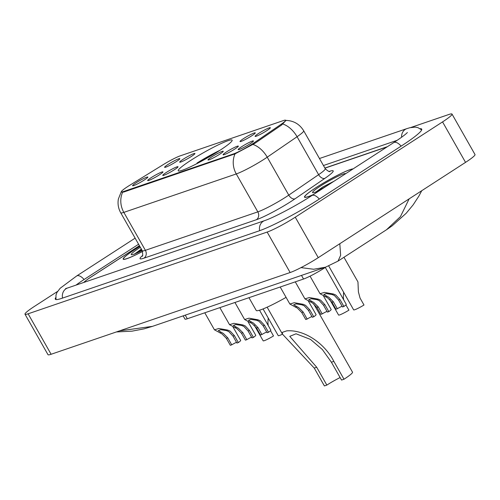 <?xml version="1.0" encoding="UTF-8"?>
<svg xmlns="http://www.w3.org/2000/svg" width="500" height="500" viewBox="0 0 500 500"><rect width="100%" height="100%" fill="white"/><g stroke="black" fill="none" stroke-linecap="round" stroke-linejoin="round"><path stroke-width="0.75" d="M219.6 150.531A31 3.244 -29.6 0 0 232.131 140.15A31 3.244 -29.6 0 0 190.744 160.4A31 3.244 -29.6 0 0 178.219 170.775A31 3.244 -29.6 0 0 219.6 150.531M243.556 138.594A8.775 0.919 150.4 0 1 251.337 134.206A8.775 0.919 150.4 0 1 255.281 132.925A8.775 0.919 150.4 0 1 251.725 135.8A8.775 0.919 150.4 0 1 240.056 141.575A8.775 0.919 150.4 0 1 243.556 138.594M183.225 159.225A8.775 0.919 150.4 0 1 191.012 154.838A8.775 0.919 150.4 0 1 194.95 153.556A8.775 0.919 150.4 0 1 191.394 156.431A8.775 0.919 150.4 0 1 179.725 162.206A8.775 0.919 150.4 0 1 183.225 159.225M168.144 164.381A8.775 0.919 150.4 0 1 175.931 159.994A8.775 0.919 150.4 0 1 179.869 158.713A8.775 0.919 150.4 0 1 176.312 161.588A8.775 0.919 150.4 0 1 164.644 167.362A8.775 0.919 150.4 0 1 168.144 164.381M258.637 133.438A8.775 0.919 150.4 0 1 266.425 129.05A8.775 0.919 150.4 0 1 270.363 127.769A8.775 0.919 150.4 0 1 266.806 130.644A8.775 0.919 150.4 0 1 255.138 136.419A8.775 0.919 150.4 0 1 258.637 133.438M226.637 151.844A8.775 0.919 150.4 0 1 234.419 147.456A8.775 0.919 150.4 0 1 238.363 146.175A8.775 0.919 150.4 0 1 234.8 149.05A8.775 0.919 150.4 0 1 223.131 154.825A8.775 0.919 150.4 0 1 226.637 151.844M211.55 157A8.775 0.919 150.4 0 1 219.338 152.613A8.775 0.919 150.4 0 1 223.281 151.331A8.775 0.919 150.4 0 1 219.719 154.206A8.775 0.919 150.4 0 1 208.05 159.981A8.775 0.919 150.4 0 1 211.55 157M166.306 172.475A8.775 0.919 150.4 0 1 174.088 168.081A8.775 0.919 150.4 0 1 178.031 166.8A8.775 0.919 150.4 0 1 174.475 169.681A8.775 0.919 150.4 0 1 162.806 175.45A8.775 0.919 150.4 0 1 166.306 172.475M151.225 177.631A8.775 0.919 150.4 0 1 159.006 173.244A8.775 0.919 150.4 0 1 162.95 171.956A8.775 0.919 150.4 0 1 159.388 174.838A8.775 0.919 150.4 0 1 147.719 180.613A8.775 0.919 150.4 0 1 151.225 177.631M136.137 182.787A8.775 0.919 150.4 0 1 143.925 178.4A8.775 0.919 150.4 0 1 147.869 177.119A8.775 0.919 150.4 0 1 144.306 179.994A8.775 0.919 150.4 0 1 132.637 185.769A8.775 0.919 150.4 0 1 136.137 182.787M241.719 146.688A8.775 0.919 150.4 0 1 249.5 142.3A8.775 0.919 150.4 0 1 253.444 141.012A8.775 0.919 150.4 0 1 249.881 143.894A8.775 0.919 150.4 0 1 238.212 149.669A8.775 0.919 150.4 0 1 241.719 146.688M325.838 267.081A17.55 1.831 150.4 0 1 324.631 267.869A17.55 1.831 150.4 0 1 303.544 279.025L187.306 318.769A17.55 1.831 150.4 0 1 184.969 319.081L183.15 315.875M254.35 142.631A15.794 1.65 150.4 0 1 252.444 143.9A15.794 1.65 150.4 0 1 233.463 153.938L123.475 191.544A15.794 1.65 150.4 0 1 121.375 191.825A15.794 1.65 150.4 0 1 129.887 185.188L163.394 164.537A15.794 1.65 150.4 0 1 180.244 155.844L283.506 120.531A15.794 1.65 150.4 0 1 285.613 120.256A15.794 1.65 150.4 0 1 281.137 124.275L254.35 142.631L254.788 143.394M139.412 245.7L90.869 277.106A17.55 1.831 -29.6 0 0 83.969 282.394M387.013 146.938L324.938 168.162M138.588 244.237L84.338 279.337A31.587 3.3 -29.6 0 0 76.044 285.1M397.2 140.3L323.438 165.525M57.519 291.456L34.456 306.381A23.4 2.444 -29.6 0 0 25 314.212A23.4 2.444 -29.6 0 0 28.119 313.8L267.15 232.069A23.4 2.444 -29.6 0 0 295.262 217.2L442.556 121.9A23.4 2.444 -29.6 0 0 452.013 114.069A23.4 2.444 -29.6 0 0 448.894 114.481L410.856 127.487M25 314.212L47.987 354.681A23.4 2.444 -29.6 0 0 51.106 354.269L290.138 272.531A23.4 2.444 -29.6 0 0 318.256 257.663L465.544 162.369A23.4 2.444 -29.6 0 0 475 154.531L452.013 114.069M55.744 297.625A50.306 5.256 -29.6 0 0 55.3 299.163A50.306 5.256 -29.6 0 0 62 298.275L259.106 230.875A50.306 5.256 -29.6 0 0 319.556 198.906L401.388 145.963A50.306 5.256 -29.6 0 0 421.712 129.119A50.306 5.256 -29.6 0 0 420.169 128.719M119.519 330.875L152.469 326.362L325.487 267.2L313.706 269.25L301 267.619M339.806 243.719L340.637 255.312L338.019 261.119L386.494 229.756L400.425 216.65L409.156 198.85M338.019 261.119L325.513 267.194M353.075 168.894A28.369 2.963 -29.6 0 0 315.963 187.656A28.369 2.963 -29.6 0 0 304.494 197.156A28.369 2.963 -29.6 0 0 313.281 194.644M139.819 246.412A28.369 2.963 -29.6 0 0 134.644 249.656A28.369 2.963 -29.6 0 0 123.181 259.156A28.369 2.963 -29.6 0 0 142.6 251.406M285.906 120.487L281.694 124.963L254.906 143.319L235.05 153.844L123.625 192.087L121.294 191.969L121.4 191.406L118.362 199.062C117.55 203.912 118.338 208.487 120.719 212.794L142.275 250.731A23.4 2.444 -29.6 0 0 145.387 250.319L257.825 211.869A23.4 2.444 -29.6 0 0 285.944 197A23.4 2.444 -29.6 0 0 288.769 195.125L318.619 174.669A23.4 2.444 -29.6 0 0 325.25 168.713C328.05 171.219 329.613 172.119 329.919 171.419M139.431 245.725L90.575 277.337A17.55 1.831 -29.6 0 0 83.819 282.444M387.444 146.656L324.875 168.056M352.85 169.037A28.075 2.938 -29.6 0 0 316.094 187.606A28.075 2.938 -29.6 0 0 304.75 197.013A28.075 2.938 -29.6 0 0 313.506 194.494M333.963 181.262L322.781 186.988L315.637 192.219M345.7 173.663A19.075 1.994 -29.6 0 0 320.288 186.175A19.075 1.994 -29.6 0 0 312.775 192.694A19.075 1.994 -29.6 0 0 320.656 189.869M316.275 191.8L326.531 186.069M322.781 186.988L332.587 182.15M139.838 246.444A28.075 2.938 -29.6 0 0 134.781 249.606A28.075 2.938 -29.6 0 0 123.438 259.006A28.075 2.938 -29.6 0 0 142.587 251.375M141.463 248.988L134.325 254.219M140.331 247.306A19.075 1.994 -29.6 0 0 138.969 248.175A19.075 1.994 -29.6 0 0 131.463 254.694A19.075 1.994 -29.6 0 0 142.137 250.487M134.956 253.8L141.781 249.869M337.312 308.725L335.906 309.206L331.962 302.269L327.562 297.8L320.031 293.719L324.406 292.394L333.387 294.006L335.731 295.006L339.969 299.531L343.906 306.469L342.506 306.95L338.562 300.012L334.369 295.475L331.987 294.488L326.312 293.581L323.831 294.488L328.925 297.337L333.369 301.788L337.312 308.725A5.85 0.613 150.4 0 1 342.088 306.212M325.288 267.444L346.244 304.337A8.775 0.919 150.4 0 1 343.906 306.469M322.225 313.881L320.825 314.363L316.881 307.425L312.481 302.956L304.944 298.875L309.325 297.55L318.306 299.163L320.65 300.169L324.888 304.688L328.825 311.625L327.419 312.106L323.481 305.169L319.288 300.631L316.906 299.644L311.225 298.738L308.75 299.644L313.844 302.494L318.288 306.944L322.225 313.881A5.85 0.613 150.4 0 1 327.006 311.375M323.494 295.994L331.163 309.494A8.775 0.919 150.4 0 1 328.825 311.625M307.144 319.037L305.744 319.519L301.8 312.581L297.4 308.119L289.862 304.031L294.244 302.706L303.225 304.319L305.562 305.325L309.8 309.844L313.744 316.781L312.337 317.262L308.4 310.325L304.206 305.788L301.825 304.8L296.144 303.894L293.663 304.8L298.756 307.65L303.206 312.1L307.144 319.037A5.85 0.613 150.4 0 1 311.925 316.531M308.406 301.15L316.081 314.656A8.775 0.919 150.4 0 1 313.744 316.781M261.9 334.513L260.494 334.994L256.55 328.056L252.15 323.587L244.619 319.506L248.994 318.181L257.975 319.794L260.319 320.794L264.556 325.319L268.494 332.256L267.094 332.738L263.15 325.8L258.956 321.262L256.575 320.275L250.9 319.369L248.419 320.275L253.512 323.125L257.956 327.575L261.9 334.513A5.85 0.613 150.4 0 1 266.675 332M259.519 310.212L270.831 330.125A8.775 0.919 150.4 0 1 268.494 332.256M246.812 339.669L245.413 340.15L241.469 333.212L237.069 328.744L229.531 324.663L233.912 323.338L242.894 324.95L245.238 325.956L249.475 330.475L253.412 337.413L252.013 337.894L248.069 330.956L243.875 326.419L241.494 325.431L235.812 324.525L233.337 325.431L238.431 328.281L242.875 332.731L246.812 339.669A5.85 0.613 150.4 0 1 251.594 337.156M248.081 321.781L255.75 335.281A8.775 0.919 150.4 0 1 253.412 337.413M231.731 344.825L230.331 345.306L226.388 338.369L221.988 333.906L214.45 329.819L218.831 328.494L227.812 330.106L230.156 331.112L234.387 335.631L238.331 342.569L236.925 343.05L232.987 336.112L228.794 331.575L226.412 330.588L220.731 329.681L218.25 330.588L223.35 333.438L227.794 337.887L231.731 344.825A5.85 0.613 150.4 0 1 236.513 342.319M232.994 326.938L240.669 340.438A8.775 0.919 150.4 0 1 238.331 342.569M328.719 265.988L353.656 309.875A8.775 0.919 150.4 0 0 363.994 305.006L360.05 298.069L358.4 291.875L357.956 281.919L343.956 257.275M343.65 299.775L343.319 297.038L343.612 292.2M345.919 304.894L348.913 310.169A8.775 0.919 150.4 0 1 338.569 315.031L329.694 299.4M282.475 334.175A8.775 0.919 150.4 0 1 278.244 335.662L263.062 308.938M268.238 325.562L267.906 322.819L268.2 317.987M270.506 330.681L273.5 335.95A8.775 0.919 150.4 0 1 263.163 340.819L254.281 325.188M340.119 377.556A15.794 1.65 -29.6 0 0 326.844 385.094L324.394 385.931L314.25 368.081L282.45 334.125L282.413 332.325L286.65 330.875C304.9 329.312 325.163 344.162 333.85 361.375L343.994 379.231A21.056 2.2 -29.6 0 0 352.506 372.181L313.619 303.731M343.994 379.231L341.544 380.069L331.4 362.212L322.369 349.544L310.519 339.412L296.044 333.794L289.769 336.356L316.7 367.244L326.844 385.094M248.969 297.688L256.219 310.456A32.175 3.362 -29.6 0 0 286.075 297.369M197.037 163.569L197.025 163.031A27.844 2.913 -29.6 0 1 219.963 150.294M217.6 151.812A25.15 2.631 -29.6 0 0 198.287 162.6L197.025 163.031M281.137 124.275L281.575 125.044M123.475 191.544L123.763 192.044M233.463 153.938L233.75 154.431M301.494 275.406L303.544 279.025M185.25 315.156L187.306 318.769M62.531 298.094A9.356 8.15 -108.9 0 1 67.588 287.994L65.575 288.581M55.987 299.538L55.963 295.181L56.894 292.556L60.169 288.256L76.619 276.006A9.356 4.5 57.1 0 1 77.106 275.769A9.356 4.5 57.1 0 1 84.075 279.513M319.456 158.519L406.819 128.644A9.356 8.15 71.1 0 0 401.575 137.25M401.119 146.137A9.356 4.5 -122.9 0 0 394.156 142.394A9.356 4.5 -122.9 0 0 393.669 142.631L311.844 195.575C296.694 205.506 273.031 217.919 264.694 220.594L67.588 287.994M319.294 199.075A9.356 4.5 -122.9 0 0 312.325 195.338A9.356 4.5 -122.9 0 0 311.844 195.575M259.637 230.694A9.356 8.15 -108.9 0 1 264.694 220.594M51.106 354.269L28.119 313.8M465.544 162.369L442.556 121.9M318.256 257.663L295.262 217.2M290.138 272.531L267.15 232.069M329.312 171.4A5.85 5.094 71.1 0 1 329.281 171.412L329.312 171.4A29.25 3.056 150.4 0 1 324.919 178.325L295.075 198.781A29.25 3.056 150.4 0 1 256.394 219.719L143.956 258.163A5.85 5.094 71.1 0 0 145.387 250.319L123.837 212.381A23.4 2.444 150.4 0 1 120.719 212.794M143.956 258.163A29.25 3.056 150.4 0 1 142.531 255.562M285.675 120.394C293.531 120.588 299.538 124.05 303.694 130.775A23.4 2.444 150.4 0 1 297.069 136.731L267.219 157.188A23.4 2.444 150.4 0 1 264.394 159.062A23.4 2.444 150.4 0 1 236.275 173.938A20.475 17.825 -108.9 0 1 235.05 153.844M252.95 144.444A20.475 12.788 -124.4 0 1 267.219 157.188L288.769 195.125A5.85 3.656 55.6 0 0 295.075 198.781M122.613 192.288A20.475 17.825 71.1 0 0 123.837 212.381L236.275 173.938L257.825 211.869A5.85 5.094 71.1 0 1 256.394 219.719M324.919 178.325A5.85 3.656 55.6 0 1 318.619 174.669L297.069 136.731A20.475 12.788 -124.4 0 0 282.887 124.019M325.369 296.75L326.769 296.269M331.987 294.488L333.387 294.006M338.562 300.012L339.969 299.531M331.962 302.269L333.369 301.788M310.287 301.906L311.688 301.425M316.906 299.644L318.306 299.163M323.481 305.169L324.888 304.688M316.881 307.425L318.288 306.944M295.206 307.062L296.606 306.588M301.825 304.8L303.225 304.319M308.4 310.325L309.8 309.844M301.8 312.581L303.206 312.1M249.956 322.537L251.356 322.056M256.575 320.275L257.975 319.794M263.15 325.8L264.556 325.319M256.55 328.056L257.956 327.575M234.875 327.694L236.275 327.212M241.494 325.431L242.894 324.95M248.069 330.956L249.475 330.475M241.469 333.212L242.875 332.731M219.794 332.85L221.194 332.369M226.412 330.588L227.812 330.106M232.987 336.112L234.387 335.631M226.388 338.369L227.794 337.887M286.65 330.875L282.413 332.325M316.7 367.244L314.25 368.081M333.85 361.375L331.4 362.212M285.613 120.256L285.894 120.744M121.375 191.825L121.575 192.181M76.619 276.006L135.125 238.15M421.688 129.913L417.956 127.656L415.225 127.112L409.85 127.725L406.819 128.644M407.375 132.525L406.238 133.613C403.831 135.731 399.637 138.737 393.669 142.631M152.469 326.362L144.088 328.85L132.1 331.144L116.363 331.956M386.494 229.756L392.2 225.794L406.15 213.306L413.125 204.894L418.975 195.938L421.75 190.7M142.206 256.119L142.2 256.125C142.844 256.688 142.869 254.887 142.275 250.731M303.694 130.775L325.25 168.713M304.962 197.381L304.75 197.013M123.644 259.381L123.438 259.006M320.031 293.719L310.056 276.163M304.944 298.875L295.275 281.85M289.862 304.031L280.194 287.006M244.619 319.506L234.944 302.481M229.531 324.663L219.862 307.638M214.45 329.819L204.781 312.794M282.45 334.125L267.137 307.181"/></g></svg>
